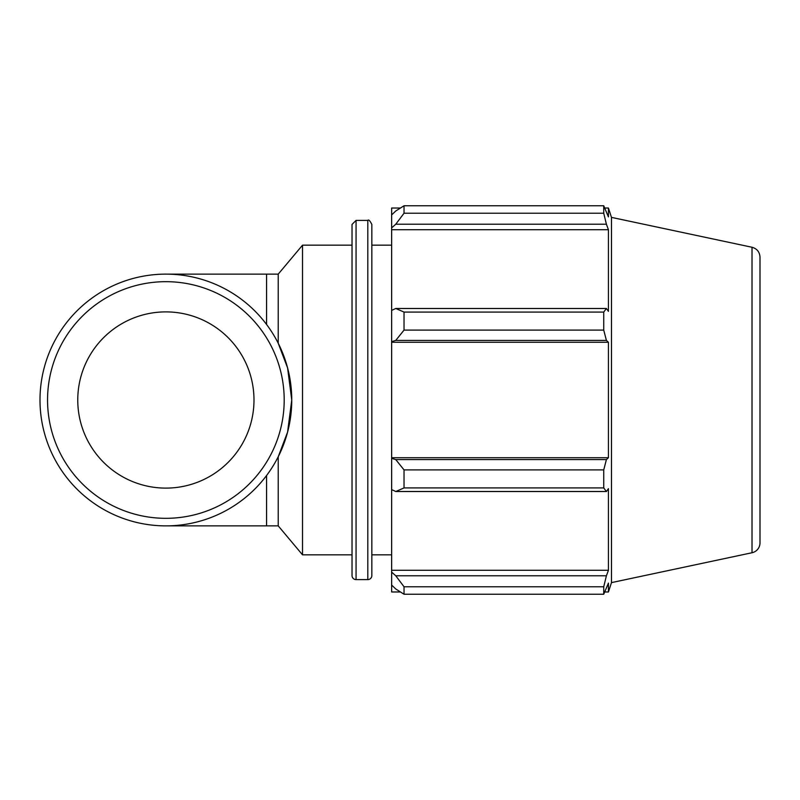 <?xml version="1.0" encoding="UTF-8"?>
<svg xmlns="http://www.w3.org/2000/svg" width="800" height="800" viewBox="0 0 800 800"><rect width="100%" height="100%" fill="white"/><g stroke="black" fill="none" stroke-linecap="round" stroke-linejoin="round"><path stroke-width="1.2" d="M266.57 324.48L266.57 274.13L278.23 274.13L278.23 343.25L287.58 367.9L291.75 400L287.58 432.1L278.23 456.75L278.23 525.87L302.52 554.83L352.03 554.83M278.23 274.13L302.52 245.17L302.52 554.83M400.43 591.98L391.64 591.98L391.64 585.07L395.77 589L404.03 594.24L404.03 586.77L395.77 575.78L391.64 572.12L391.64 585.07M391.64 572.12L391.64 489.6L395.77 491.51L404.03 487.92L404.03 469.9L395.77 459.59L391.64 458.35L391.64 489.6M391.64 458.35L391.64 341.65L395.77 340.41L404.03 330.1L404.03 312.08L395.77 308.49L391.64 310.4L391.64 341.65M391.64 310.4L391.64 227.88L395.77 224.22L404.03 213.23L404.03 205.76L395.77 211L391.64 214.93L391.64 227.88M391.64 214.93L391.64 208.02L400.43 208.02M752.02 247.26C756.99 248.67 759.65 251.95 760 257.11L760 542.89A10.07 10.07 0 0 1 752.02 552.74L752.02 247.26L611.47 217.38L608.43 208.02L608.43 216.9L603.73 205.76L603.73 213.23L404.03 213.23M404.03 205.76L603.73 205.76M395.77 224.22L606.41 224.22L608.43 229.71L608.43 311.35L606.41 308.49L395.77 308.49M404.03 312.08L603.73 312.08L606.41 308.49M391.64 457.73L608.43 457.73L606.41 459.59L395.77 459.59M404.03 469.9L603.73 469.9L606.41 459.59M391.64 570.29L608.43 570.29L606.41 575.78L395.77 575.78M404.03 586.77L603.73 586.77L606.41 575.78M395.77 340.41L606.41 340.41L603.73 330.1L404.03 330.1M391.64 342.27L608.43 342.27L608.43 457.73M606.41 340.41L608.43 342.27M611.47 217.38L611.47 582.62L608.43 591.98L608.43 583.1L603.73 594.24L404.03 594.24M603.73 469.9L603.73 487.92L404.03 487.92M395.77 491.51L606.41 491.51L603.73 487.92M606.41 491.51L608.43 488.65L608.43 570.29M603.73 586.77L603.73 594.24M606.41 224.22L603.73 213.23M603.73 312.08L603.73 330.1M391.64 229.71L608.43 229.71M371.84 400L371.84 224.43C369.89 220.61 368.55 219.26 367.81 220.4L367.81 579.6A4.03 4.03 0 0 0 371.84 575.57L371.84 400M356.06 220.4L356.06 579.6A4.03 4.03 0 0 1 352.03 575.57L352.03 224.43L356.06 220.4L367.81 220.4M40 400A125.87 125.87 0 0 0 228.81 509.01A125.87 125.87 0 0 0 228.81 290.99A125.87 125.87 0 0 0 40 400M47.55 400A118.32 118.32 0 0 1 225.03 297.53A118.32 118.32 0 0 1 225.03 502.47A118.32 118.32 0 0 1 47.55 400M77.76 400A88.11 88.11 0 0 0 165.87 488.11A88.11 88.11 0 0 0 253.99 400A88.11 88.11 0 0 0 165.87 311.89A88.11 88.11 0 0 0 77.76 400M266.57 475.52L266.57 525.87L278.23 525.87M266.57 525.87L165.87 525.87M266.57 274.13L165.87 274.13M356.06 579.6L367.81 579.6M604.9 208.02L608.43 208.02M604.9 591.98L608.43 591.98M752.02 552.74L611.47 582.62M302.52 245.17L352.03 245.17M371.84 554.83L391.64 554.83M371.84 245.17L391.64 245.17"/></g></svg>
